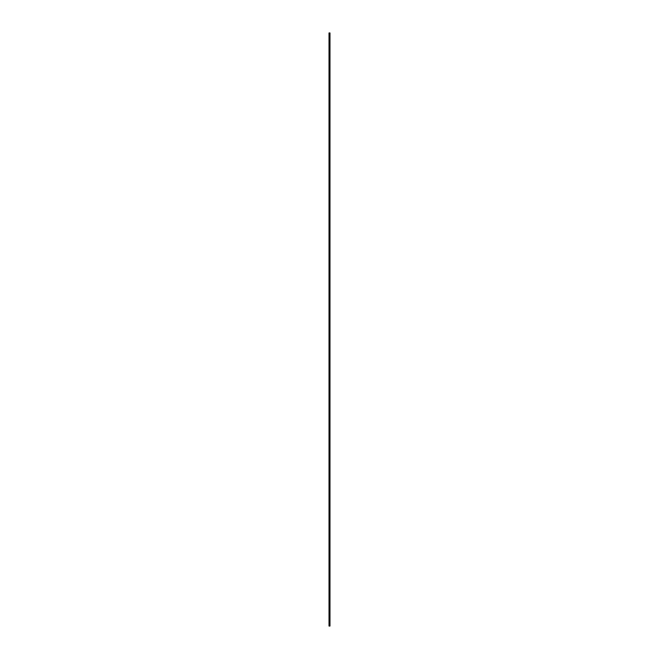 <?xml version="1.0" encoding="UTF-8"?>
<svg xmlns="http://www.w3.org/2000/svg" width="659" height="659" viewBox="0 0 659 659"><rect width="100%" height="100%" fill="white"/><g stroke="black" fill="none" stroke-linecap="round" stroke-linejoin="round"><path stroke-width="0.99" d="M329.022 626.05L329.978 626.05L329.978 32.95L329.022 32.95L329.022 626.05L329.978 626.05L329.978 32.95L329.022 32.95L329.022 626.05"/></g></svg>
